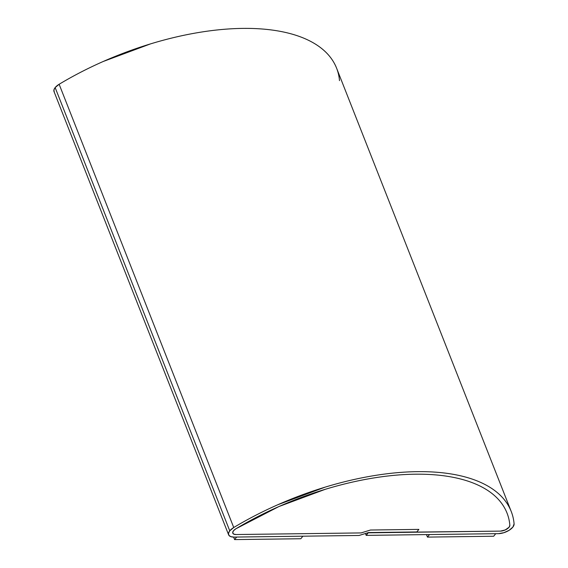 <?xml version="1.0" encoding="UTF-8"?>
<svg xmlns="http://www.w3.org/2000/svg" width="568" height="568" viewBox="0 0 568 568"><rect width="100%" height="100%" fill="white"/><g stroke="black" fill="none" stroke-linecap="round" stroke-linejoin="round"><path stroke-width="0.85" d="M233.469 530.789A6.731 3.138 -21.5 0 1 235.862 528.794A193.013 90.021 -21.5 0 1 507.025 513.074A193.013 90.021 -21.5 0 1 509.851 525.244A6.731 3.138 -21.5 0 1 506.855 529.099A6.731 3.138 -21.5 0 1 500.436 531.108L368.149 532.656L366.183 535.375L365.437 533.494L366.183 535.375L498.399 533.657L503.788 532.727L509.105 530.313L512.883 527.068L514.097 523.881A11.218 5.233 -21.5 0 1 509.105 530.313A11.218 5.233 -21.5 0 1 498.399 533.657L366.183 535.375L368.22 532.827L500.436 531.108L416.635 532.195L418.879 529.39L370.457 530.022L361.12 532.919L236.004 534.538A6.731 3.138 -21.5 0 1 232.795 533.182A6.731 3.138 -21.5 0 1 233.469 530.789A6.731 3.138 -21.5 0 1 235.862 528.794L278.945 506.535L325.194 489.332C340.892 484.554 356.356 480.883 371.586 478.32C386.822 475.75 401.327 474.379 415.094 474.202C428.868 474.024 441.457 475.047 452.866 477.262C464.276 479.484 474.131 482.828 482.431 487.294C490.731 491.767 497.206 497.22 501.849 503.646C506.493 510.078 509.162 517.278 509.851 525.244L509.127 527.154L506.855 529.099L503.674 530.555L500.436 531.108L416.635 532.195L418.879 529.39L370.457 530.022L361.12 532.919L236.004 534.538L234.094 534.275L232.944 533.466L232.731 532.244L233.469 530.789M510.93 510.738L336.597 68.174A197.501 92.115 158.5 0 0 59.136 84.263L55.146 87.578A11.218 5.233 158.5 0 0 54.017 91.569L228.62 534.829A11.218 5.233 -21.5 0 1 229.749 530.832L55.146 87.578L229.749 530.832A11.218 5.233 -21.5 0 1 233.739 527.516L59.136 84.263A11.218 5.233 158.5 0 0 55.146 87.578L53.903 90.007L54.272 92.052M339.494 80.628C338.784 72.477 336.057 65.107 331.3 58.532C326.55 51.951 319.926 46.37 311.434 41.798C302.943 37.225 292.854 33.803 281.181 31.531C269.509 29.259 256.622 28.215 242.529 28.4C228.442 28.585 213.603 29.983 198.012 32.61C182.427 35.23 166.601 38.993 150.534 43.885L103.213 61.486C87.72 68.323 73.031 75.92 59.136 84.263L233.739 527.516L229.749 530.832L228.506 533.267L228.876 535.304L230.785 536.646L233.966 537.087A11.218 5.233 -21.5 0 1 228.62 534.829M233.966 537.087L359.082 535.468L368.419 532.571L416.841 531.939L418.879 529.39L370.457 530.022L361.12 532.919L236.004 534.538A6.731 3.138 -21.5 0 1 232.795 533.182A6.731 3.138 -21.5 0 1 235.862 528.794A193.013 90.021 -21.5 0 1 507.025 513.074A193.013 90.021 -21.5 0 1 509.851 525.244A6.731 3.138 -21.5 0 1 509.077 527.218A6.731 3.138 -21.5 0 1 500.436 531.108L505.279 529.944L509.077 527.218A6.731 3.138 -21.5 0 0 509.851 525.244C509.162 517.278 506.493 510.078 501.849 503.646C497.206 497.22 490.731 491.767 482.431 487.294C474.131 482.828 464.276 479.484 452.866 477.262C441.457 475.047 428.868 474.024 415.094 474.202C401.327 474.379 386.822 475.75 371.586 478.32C356.356 480.883 340.892 484.554 325.194 489.332L278.945 506.535L235.862 528.794L233.519 530.725L232.688 532.656L233.604 534.055L236.004 534.538L361.12 532.919L370.457 530.022L418.879 529.39L416.841 531.939L368.419 532.571L359.082 535.468L233.966 537.087M233.739 527.516A197.501 92.115 -21.5 0 1 511.2 511.427A197.501 92.115 -21.5 0 1 514.097 523.881C513.387 515.73 510.66 508.367 505.903 501.785C501.154 495.204 494.529 489.63 486.038 485.051C477.539 480.478 467.457 477.056 455.785 474.784C444.112 472.519 431.226 471.475 417.132 471.653C403.046 471.838 388.2 473.243 372.615 475.863C357.031 478.49 341.205 482.246 325.137 487.138L277.816 504.739C262.324 511.583 247.634 519.173 233.739 527.516M233.618 537.087L234.605 539.6L236.643 537.051L302.865 536.192L300.827 538.741L234.605 539.6L233.618 537.087M236.643 537.051L234.605 539.6L300.827 538.741L302.865 536.192L236.643 537.051M426.469 534.595L427.455 537.101L429.493 534.552L495.715 533.693L493.677 536.242L427.455 537.101L426.469 534.595M429.493 534.552L427.455 537.101L493.677 536.242L495.715 533.693L429.493 534.552"/></g></svg>
